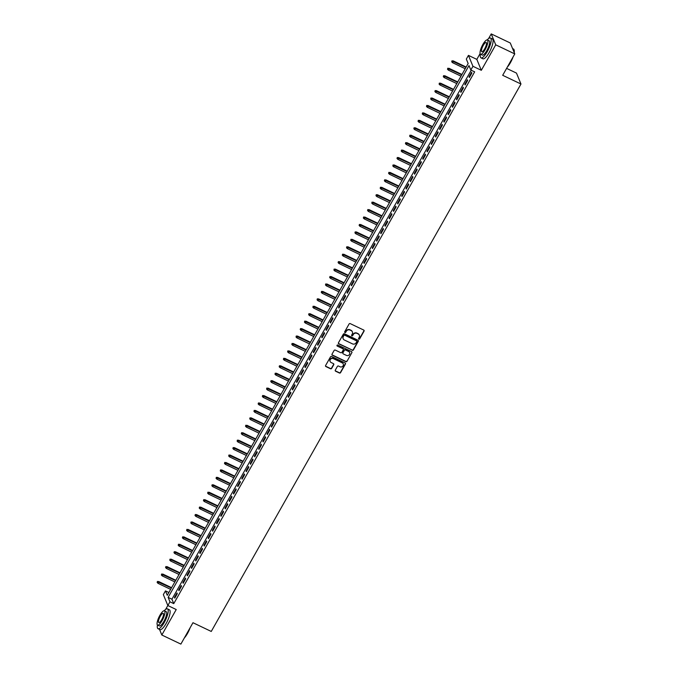 <?xml version="1.0" encoding="UTF-8"?>
<svg xmlns="http://www.w3.org/2000/svg" width="678" height="678" viewBox="0 0 678 678"><rect width="100%" height="100%" fill="white"/><g stroke="black" fill="none" stroke-linecap="round" stroke-linejoin="round"><path stroke-width="1.02" d="M358.848 339.153A0.602 0.559 157.6 0 0 359.662 338.89L364.052 331.135A0.864 0.805 157.6 0 0 363.713 330.05L350.246 323.626A0.864 0.805 157.6 0 0 349.085 323.999L344.704 331.754A0.602 0.559 157.6 0 0 344.933 332.517A0.602 0.559 157.6 0 0 345.746 332.254L346.314 331.254A2.763 2.576 157.6 0 1 350.034 330.059L351.153 330.593A2.763 2.576 157.6 0 1 352.221 334.068L351.653 335.076A0.602 0.559 157.6 0 0 351.89 335.83A0.602 0.559 157.6 0 0 352.704 335.576L353.272 334.568A2.763 2.576 157.6 0 1 356.984 333.373L358.111 333.907A2.763 2.576 157.6 0 1 359.179 337.39L358.611 338.39A0.602 0.559 157.6 0 0 358.848 339.153M358.543 338.712A0.602 0.559 157.6 0 0 359.535 338.593L363.925 330.839A0.864 0.805 157.6 0 0 364.018 330.305M344.627 332.076A0.602 0.559 157.6 0 0 345.627 331.957L346.314 331.254M351.585 335.398A0.602 0.559 157.6 0 0 352.585 335.279L353.272 334.568M335.296 370.12A0.864 0.805 157.6 0 0 335.627 371.213L339.407 373.01A0.864 0.805 157.6 0 0 340.568 372.637L345.441 364.027A0.864 0.805 157.6 0 0 345.11 362.942L331.644 356.509A0.864 0.805 157.6 0 0 330.483 356.891L325.61 365.501A0.864 0.805 157.6 0 0 325.94 366.586L330.508 368.764A0.864 0.805 157.6 0 0 331.669 368.391L333.754 364.705A0.864 0.805 157.6 0 0 333.415 363.62L331.152 362.535A2.305 2.153 157.6 0 1 330.762 359.018A2.305 2.153 157.6 0 1 333.364 358.637L342.229 362.866A2.305 2.153 157.6 0 1 342.627 366.383A2.305 2.153 157.6 0 1 340.017 366.764L338.542 366.061A0.864 0.805 157.6 0 0 337.381 366.434L335.296 370.12M169.949 601.818L167.847 605.539L163.347 594.614L165.457 590.894L167.28 595.318L468.159 63.52L466.328 59.096L468.439 55.376L472.939 66.3L470.829 70.02L469.007 65.588L168.127 597.386L169.949 601.818L173.763 603.632L474.642 71.834L470.829 70.02M514.78 53.918L495.728 44.824L491.228 33.9L510.28 42.994L514.78 53.918L502.686 75.3L520.975 84.021L211.256 631.447L192.967 622.718L180.873 644.1L161.822 635.006L176.229 609.539L167.847 605.539M480.109 53.562L476.82 59.376L481.321 70.3L495.728 44.824M481.321 70.3L472.939 66.3M352.255 350.306A0.864 0.805 157.6 0 0 353.416 349.933L358.289 341.322A0.864 0.805 157.6 0 0 357.95 340.229L344.492 333.805A0.864 0.805 157.6 0 0 343.331 334.178L338.449 342.797A0.864 0.805 157.6 0 0 338.788 343.882L352.128 350.009A0.864 0.805 157.6 0 0 353.289 349.636L358.162 341.026A0.864 0.805 157.6 0 0 358.264 340.492M351.865 352.67L346.992 361.289A0.864 0.805 157.6 0 1 345.831 361.662L332.364 355.238A0.864 0.805 157.6 0 1 332.034 354.145L334.118 350.458A0.864 0.805 157.6 0 1 335.279 350.085L340.737 352.696A0.864 0.805 157.6 0 0 341.898 352.323L343.28 349.873A0.864 0.805 157.6 0 0 342.949 348.789L337.263 346.077A0.602 0.559 157.6 0 1 337.161 345.153A0.602 0.559 157.6 0 1 337.839 345.051L351.526 351.585A0.864 0.805 157.6 0 1 351.865 352.67L346.992 361.289M159.516 629.413L161.822 635.006M469.345 77.504L471.863 73.038L471.566 72.3L469.04 76.767L469.345 77.504M465.133 84.945L467.659 80.479L467.354 79.741L464.828 84.208L465.133 84.945M460.921 92.377L463.447 87.92L463.142 87.182L460.625 91.64L460.921 92.377M456.718 99.819L459.243 95.352L458.938 94.615L456.413 99.081L456.718 99.819M452.506 107.251L455.031 102.793L454.726 102.056L452.209 106.514L452.506 107.251M448.302 114.692L450.828 110.234L450.523 109.489L447.997 113.955L448.302 114.692M444.09 122.133L446.616 117.667L446.31 116.93L443.785 121.396L444.09 122.133M439.886 129.566L442.412 125.108L442.107 124.371L439.581 128.828L439.886 129.566M435.674 137.007L438.2 132.541L437.895 131.803L435.369 136.27L435.674 137.007M431.471 144.448L433.996 139.982L433.691 139.244L431.166 143.702L431.471 144.448M427.259 151.88L429.784 147.423L429.479 146.677L426.954 151.143L427.259 151.88M423.055 159.322L425.581 154.855L425.276 154.118L422.75 158.584L423.055 159.322M418.843 166.754L421.369 162.296L421.063 161.559L418.538 166.017L418.843 166.754M414.639 174.195L417.165 169.729L416.86 168.992L414.334 173.458L414.639 174.195M410.427 181.636L412.953 177.17L412.648 176.433L410.122 180.899L410.427 181.636M406.224 189.069L408.741 184.611L408.444 183.874L405.919 188.331L406.224 189.069M402.012 196.51L404.537 192.043L404.232 191.306L401.707 195.773L402.012 196.51M397.808 203.942L400.325 199.485L400.028 198.747L397.503 203.205L397.808 203.942M393.596 211.383L396.121 206.917L395.816 206.18L393.291 210.646L393.596 211.383M389.384 218.825L391.909 214.358L391.613 213.621L389.087 218.087L389.384 218.825M385.18 226.257L387.706 221.799L387.401 221.062L384.875 225.52L385.18 226.257M380.968 233.698L383.494 229.232L383.189 228.494L380.672 232.961L380.968 233.698M376.765 241.131L379.29 236.673L378.985 235.936L376.459 240.393L376.765 241.131M372.553 248.572L375.078 244.114L374.773 243.368L372.247 247.834L372.553 248.572M368.349 256.013L370.874 251.546L370.569 250.809L368.044 255.275L368.349 256.013M364.137 263.445L366.662 258.988L366.357 258.25L363.832 262.708L364.137 263.445M359.933 270.886L362.459 266.42L362.154 265.683L359.628 270.149L359.933 270.886M355.721 278.327L358.247 273.861L357.942 273.124L355.416 277.582L355.721 278.327M351.518 285.76L354.043 281.302L353.738 280.565L351.212 285.023L351.518 285.76M347.305 293.201L349.831 288.735L349.526 287.997L347 292.464L347.305 293.201M343.102 300.634L345.627 296.176L345.322 295.439L342.797 299.896L343.102 300.634M338.89 308.075L341.415 303.608L341.11 302.871L338.585 307.337L338.89 308.075M334.686 315.516L337.203 311.049L336.907 310.312L334.381 314.778L334.686 315.516M330.474 322.948L333 318.49L332.695 317.753L330.169 322.211L330.474 322.948M326.271 330.389L328.788 325.923L328.491 325.186L325.965 329.652L326.271 330.389M322.058 337.822L324.584 333.364L324.279 332.627L321.753 337.085L322.058 337.822M317.846 345.263L320.372 340.797L320.075 340.059L317.55 344.526L317.846 345.263M313.643 352.704L316.168 348.238L315.863 347.5L313.338 351.967L313.643 352.704M309.431 360.137L311.956 355.679L311.651 354.941L309.134 359.399L309.431 360.137M305.227 367.578L307.753 363.111L307.448 362.374L304.922 366.84L305.227 367.578M301.015 375.019L303.541 370.552L303.236 369.815L300.71 374.273L301.015 375.019M296.811 382.451L299.337 377.993L299.032 377.248L296.506 381.714L296.811 382.451M292.599 389.892L295.125 385.426L294.82 384.689L292.294 389.155L292.599 389.892M288.396 397.325L290.921 392.867L290.616 392.13L288.091 396.588L288.396 397.325M284.184 404.766L286.709 400.3L286.404 399.562L283.879 404.029L284.184 404.766M279.98 412.207L282.506 407.741L282.201 407.003L279.675 411.461L279.98 412.207M275.768 419.64L278.294 415.182L277.988 414.444L275.463 418.902L275.768 419.64M271.564 427.081L274.09 422.614L273.785 421.877L271.259 426.343L271.564 427.081M267.352 434.513L269.878 430.055L269.573 429.318L267.047 433.776L267.352 434.513M263.149 441.954L265.674 437.488L265.369 436.751L262.844 441.217L263.149 441.954M258.937 449.395L261.462 444.929L261.157 444.192L258.632 448.658L258.937 449.395M254.733 456.828L257.25 452.37L256.954 451.633L254.428 456.091L254.733 456.828M250.521 464.269L253.047 459.803L252.741 459.065L250.216 463.532L250.521 464.269M246.309 471.702L248.834 467.244L248.538 466.506L246.012 470.964L246.309 471.702M242.105 479.143L244.631 474.685L244.326 473.939L241.8 478.405L242.105 479.143M237.893 486.584L240.419 482.117L240.114 481.38L237.597 485.846L237.893 486.584M233.69 494.016L236.215 489.558L235.91 488.821L233.385 493.279L233.69 494.016M229.478 501.457L232.003 496.991L231.698 496.254L229.172 500.72L229.478 501.457M225.274 508.898L227.8 504.432L227.494 503.695L224.969 508.153L225.274 508.898M221.062 516.331L223.587 511.873L223.282 511.127L220.757 515.594L221.062 516.331M216.858 523.772L219.384 519.306L219.079 518.568L216.553 523.035L216.858 523.772M212.646 531.205L215.172 526.747L214.867 526.009L212.341 530.467L212.646 531.205M208.443 538.646L210.968 534.179L210.663 533.442L208.138 537.908L208.443 538.646M204.231 546.087L206.756 541.62L206.451 540.883L203.925 545.341L204.231 546.087M200.027 553.519L202.553 549.061L202.247 548.324L199.722 552.782L200.027 553.519M195.815 560.96L198.34 556.494L198.035 555.757L195.51 560.223L195.815 560.96M191.611 568.393L194.137 563.935L193.832 563.198L191.306 567.655L191.611 568.393M187.399 575.834L189.925 571.368L189.62 570.63L187.094 575.097L187.399 575.834M183.196 583.275L185.713 578.809L185.416 578.071L182.891 582.538L183.196 583.275M178.984 590.707L181.509 586.25L181.204 585.512L178.678 589.97L178.984 590.707M471.235 70.207L171.941 599.208L173.763 603.632M177 592.945L174.475 597.411L174.771 598.149L177.297 593.682L177 592.945M520.975 84.021L516.475 73.097L506.593 68.385M167.839 605.505L165.61 609.437M168.864 592.521L165.457 590.894M476.82 59.376L468.439 55.376M491.228 33.9L488.575 38.587M171.941 599.208L168.127 597.386M469.04 76.767L469.608 77.038M464.828 84.208L465.396 84.479M460.625 91.64L461.193 91.911M456.413 99.081L456.98 99.352M452.209 106.514L452.777 106.785M447.997 113.955L448.565 114.226M443.785 121.396L444.361 121.667M439.581 128.828L440.149 129.1M435.369 136.27L435.937 136.541M431.166 143.702L431.733 143.973M426.954 151.143L427.521 151.414M422.75 158.584L423.318 158.855M418.538 166.017L419.106 166.288M414.334 173.458L414.902 173.729M410.122 180.899L410.69 181.17M405.919 188.331L406.486 188.603M401.707 195.773L402.274 196.044M397.503 203.205L398.071 203.476M393.291 210.646L393.859 210.917M389.087 218.087L389.655 218.358M384.875 225.52L385.443 225.791M380.672 232.961L381.239 233.232M376.459 240.393L377.027 240.665M372.247 247.834L372.824 248.106M368.044 255.275L368.612 255.547M363.832 262.708L364.4 262.979M359.628 270.149L360.196 270.42M355.416 277.582L355.984 277.853M351.212 285.023L351.78 285.294M347 292.464L347.568 292.735M342.797 299.896L343.365 300.168M338.585 307.337L339.153 307.609M334.381 314.778L334.949 315.05M330.169 322.211L330.737 322.482M325.965 329.652L326.533 329.923M321.753 337.085L322.321 337.356M317.55 344.526L318.118 344.797M313.338 351.967L313.906 352.238M309.134 359.399L309.702 359.671M304.922 366.84L305.49 367.112M300.71 374.273L301.286 374.544M296.506 381.714L297.074 381.985M292.294 389.155L292.862 389.426M288.091 396.588L288.659 396.859M283.879 404.029L284.446 404.3M279.675 411.461L280.243 411.732M275.463 418.902L276.031 419.174M271.259 426.343L271.827 426.615M267.047 433.776L267.615 434.047M262.844 441.217L263.411 441.488M258.632 448.658L259.199 448.929M254.428 456.091L254.996 456.362M250.216 463.532L250.784 463.803M246.012 470.964L246.58 471.235M241.8 478.405L242.368 478.676M237.597 485.846L238.164 486.118M233.385 493.279L233.952 493.55M229.172 500.72L229.749 500.991M224.969 508.153L225.537 508.424M220.757 515.594L221.325 515.865M216.553 523.035L217.121 523.306M212.341 530.467L212.909 530.738M208.138 537.908L208.705 538.179M203.925 545.341L204.493 545.612M199.722 552.782L200.29 553.053M195.51 560.223L196.078 560.494M191.306 567.655L191.874 567.927M187.094 575.097L187.662 575.368M182.891 582.538L183.458 582.809M178.678 589.97L179.246 590.241M174.475 597.411L175.043 597.682M359.272 335.051A2.763 2.576 157.6 0 0 357.984 333.618L358.111 333.907M353.153 334.271A2.763 2.576 157.6 0 1 356.865 333.076L357.984 333.618M352.314 331.728A2.763 2.576 157.6 0 0 351.034 330.296L351.153 330.593M346.195 330.957A2.763 2.576 157.6 0 1 349.907 329.762L351.034 330.296M338.356 343.331A0.864 0.805 157.6 0 0 338.669 343.585L352.128 350.009M356.789 341.627A0.602 0.559 157.6 0 0 356.552 340.865L344.729 335.22A0.602 0.559 157.6 0 0 343.924 335.483L343.322 336.542A2.763 2.576 157.6 0 0 344.39 340.017L352.475 343.873A2.763 2.576 157.6 0 0 356.187 342.678L356.789 341.627M356.738 341.009A0.602 0.559 157.6 0 0 356.433 340.568L356.552 340.865M343.102 338.585A2.763 2.576 157.6 0 1 343.204 336.246L343.797 335.186A0.602 0.559 157.6 0 1 344.61 334.932L356.433 340.568M331.932 354.679A0.864 0.805 157.6 0 0 332.245 354.941L345.704 361.366A0.864 0.805 157.6 0 0 346.865 360.993M343.254 349.051A0.864 0.805 157.6 0 0 342.822 348.492L337.263 346.077M346.407 355.399A2.305 2.153 157.6 0 0 349.645 352.568A2.305 2.153 157.6 0 0 348.611 351.492L345.492 350.001A0.864 0.805 157.6 0 0 344.331 350.373L342.949 352.823A0.864 0.805 157.6 0 0 343.28 353.908L346.407 355.399M349.577 352.424A2.305 2.153 157.6 0 0 348.492 351.196L348.611 351.492M342.848 353.348A0.864 0.805 157.6 0 1 342.822 352.526L344.212 350.077A0.864 0.805 157.6 0 1 345.365 349.704L348.492 351.196M351.746 352.374A0.864 0.805 157.6 0 0 351.84 351.848M343.187 363.789A2.305 2.153 157.6 0 0 342.11 362.569L342.229 362.866M330.067 361.315A2.305 2.153 157.6 0 1 333.245 358.34L342.11 362.569M325.516 366.035A0.864 0.805 157.6 0 0 325.821 366.289L330.381 368.468A0.864 0.805 157.6 0 0 331.542 368.095L333.627 364.408A0.864 0.805 157.6 0 0 333.729 363.883M335.203 370.654A0.864 0.805 157.6 0 0 335.508 370.917L339.288 372.714A0.864 0.805 157.6 0 0 340.449 372.341L345.322 363.73A0.864 0.805 157.6 0 0 345.416 363.196M452.014 60.774L451.718 61.808L452.014 60.774L453.345 61.359L452.582 62.698L465.21 68.724M452.133 61.062L465.972 67.385M453.124 60.825L466.159 67.046M452.582 62.698L451.718 61.808M514.11 49.986A10.721 2.983 115.5 0 1 514.161 50.138A10.721 2.983 115.5 0 1 514.221 52.545M513.068 56.944A10.721 2.983 115.5 0 1 510.449 62.63A10.721 2.983 115.5 0 1 507.33 67.088M507.686 66.444A10.984 3.051 -64.5 0 0 510.254 62.613A10.984 3.051 -64.5 0 0 512.492 57.961M514.119 52.299A10.984 3.051 -64.5 0 0 514.068 49.808A10.984 3.051 -64.5 0 0 513.466 49.002L512.585 48.587M480.414 54.138A10.984 3.051 -64.5 0 0 480.99 57.859A10.984 3.051 -64.5 0 0 487.245 51.63A10.984 3.051 -64.5 0 0 490.457 38.027A10.984 3.051 -64.5 0 0 487.202 39.909M480.99 57.859L482.897 58.766A10.984 3.051 -64.5 0 0 489.152 52.537A10.984 3.051 -64.5 0 0 492.364 38.934L490.457 38.027M487.38 39.968L489.135 40.799A7.907 2.195 115.5 0 1 486.821 50.596A7.907 2.195 115.5 0 1 482.321 55.079L480.566 54.24A7.907 2.195 -64.5 0 0 485.067 49.757A7.907 2.195 -64.5 0 0 487.38 39.968A7.907 2.195 -64.5 0 0 482.88 44.443A7.907 2.195 -64.5 0 0 480.566 54.24M483.27 45.392A5.102 1.415 -64.5 0 0 481.778 51.706A5.102 1.415 -64.5 0 0 484.677 48.816A5.102 1.415 -64.5 0 0 486.168 42.502A5.102 1.415 -64.5 0 0 483.27 45.392M190.094 627.794A10.721 2.983 115.5 0 1 187.484 633.481A10.721 2.983 115.5 0 1 184.357 637.939M184.721 637.295A10.984 3.051 -64.5 0 0 187.289 633.455A10.984 3.051 -64.5 0 0 189.518 628.811M157.44 624.989A10.984 3.051 -64.5 0 0 158.025 628.701A10.984 3.051 -64.5 0 0 164.271 622.48A10.984 3.051 -64.5 0 0 167.483 608.869A10.984 3.051 -64.5 0 0 164.229 610.759M158.025 628.701L159.932 629.616A10.984 3.051 -64.5 0 0 166.178 623.387A10.984 3.051 -64.5 0 0 169.39 609.785L167.483 608.869M164.407 610.81L166.161 611.649A7.907 2.195 115.5 0 1 163.847 621.446A7.907 2.195 115.5 0 1 159.347 625.93L157.593 625.091A7.907 2.195 -64.5 0 0 162.093 620.607A7.907 2.195 -64.5 0 0 164.407 610.81A7.907 2.195 -64.5 0 0 159.906 615.293A7.907 2.195 -64.5 0 0 157.593 625.091M160.296 616.243A5.102 1.415 -64.5 0 0 158.805 622.557A5.102 1.415 -64.5 0 0 161.703 619.667A5.102 1.415 -64.5 0 0 163.195 613.353A5.102 1.415 -64.5 0 0 160.296 616.243M447.802 68.207L447.505 69.249L447.802 68.207L449.133 68.8L448.378 70.139L461.006 76.165M447.929 68.503L461.76 74.826M448.912 68.266L461.955 74.487M448.378 70.139L447.505 69.249M443.598 75.648L443.302 76.682L443.598 75.648L444.929 76.233L444.166 77.572L456.794 83.597M443.717 75.944L457.557 82.258M444.709 75.707L457.743 81.928M444.166 77.572L443.302 76.682M439.386 83.08L439.09 84.123L439.386 83.08L440.717 83.674L439.963 85.013L452.59 91.038M439.514 83.377L453.345 89.699M440.497 83.14L453.54 89.36M439.963 85.013L439.09 84.123M435.183 90.521L434.886 91.564L435.183 90.521L436.513 91.115L435.751 92.445L448.378 98.471M435.301 90.818L449.141 97.132M436.293 90.581L449.328 96.801M435.751 92.445L434.886 91.564M430.971 97.963L430.674 98.996L430.971 97.963L432.301 98.547L431.547 99.886L444.175 105.912M431.098 98.259L444.929 104.573M432.081 98.013L445.124 104.234M431.547 99.886L430.674 98.996M426.767 105.395L426.47 106.438L426.767 105.395L428.098 105.988L427.335 107.327L439.963 113.353M426.886 105.692L440.725 112.014M427.877 105.454L440.912 111.675M427.335 107.327L426.47 106.438M422.555 112.836L422.258 113.879L422.555 112.836L423.886 113.421L423.131 114.76L435.759 120.786M422.682 113.133L436.513 119.447M423.665 112.895L436.708 119.116M423.131 114.76L422.258 113.879M418.351 120.277L418.046 121.311L418.351 120.277L419.682 120.862L418.919 122.201L431.547 128.227M418.47 120.565L432.31 126.888M419.462 120.328L432.496 126.549M418.919 122.201L418.046 121.311M414.139 127.71L413.843 128.752L414.139 127.71L415.47 128.303L414.716 129.642L427.343 135.659M414.266 128.006L428.098 134.329M415.25 127.769L428.284 133.99M414.716 129.642L413.843 128.752M409.936 135.151L409.631 136.185L409.936 135.151L411.266 135.736L410.504 137.075L423.131 143.1M410.054 135.447L423.886 141.761M411.046 135.202L424.081 141.422M410.504 137.075L409.631 136.185M405.724 142.583L405.427 143.626L405.724 142.583L407.054 143.177L406.3 144.516L418.928 150.541M405.851 142.88L419.682 149.202M406.834 142.643L419.868 148.863M406.3 144.516L405.427 143.626M401.52 150.024L401.215 151.067L401.52 150.024L402.851 150.609L402.088 151.948L414.716 157.974M401.639 150.321L415.47 156.635M402.63 150.084L415.665 156.304M402.088 151.948L401.215 151.067M397.308 157.466L397.011 158.499L397.308 157.466L398.639 158.05L397.884 159.389L410.512 165.415M397.427 157.754L411.266 164.076M398.418 157.516L411.453 163.737M397.884 159.389L397.011 158.499M393.104 164.898L392.799 165.941L393.104 164.898L394.426 165.491L393.672 166.83L406.3 172.856M393.223 165.195L407.054 171.517M394.215 164.957L407.249 171.178M393.672 166.83L392.799 165.941M388.892 172.339L388.596 173.373L388.892 172.339L390.223 172.924L389.469 174.263L402.088 180.289M389.011 172.636L402.851 178.95M390.003 172.398L403.037 178.619M389.469 174.263L388.596 173.373M384.689 179.772L384.384 180.814L384.689 179.772L386.011 180.365L385.257 181.704L397.884 187.73M384.807 180.068L398.639 186.391M385.799 179.831L398.834 186.052M385.257 181.704L384.384 180.814M380.477 187.213L380.18 188.255L380.477 187.213L381.807 187.798L381.044 189.137L393.672 195.162M380.595 187.509L394.435 193.823M381.587 187.272L394.621 193.493M381.044 189.137L380.18 188.255M376.265 194.654L375.968 195.688L376.265 194.654L377.595 195.239L376.841 196.578L389.469 202.603M376.392 194.942L390.223 201.264M377.383 194.705L390.418 200.925M376.841 196.578L375.968 195.688M372.061 202.086L371.764 203.129L372.061 202.086L373.392 202.68L372.629 204.019L385.257 210.044M372.18 202.383L386.019 208.705M373.171 202.146L386.206 208.366M372.629 204.019L371.764 203.129M367.849 209.527L367.552 210.561L367.849 209.527L369.179 210.112L368.425 211.451L381.053 217.477M367.976 209.824L381.807 216.138M368.959 209.587L382.002 215.807M368.425 211.451L367.552 210.561M363.645 216.96L363.349 218.002L363.645 216.96L364.976 217.553L364.213 218.892L376.841 224.918M363.764 217.257L377.604 223.579M364.756 217.019L377.79 223.24M364.213 218.892L363.349 218.002M359.433 224.401L359.137 225.443L359.433 224.401L360.764 224.994L360.01 226.333L372.637 232.351M359.56 224.698L373.392 231.012M360.543 224.46L373.586 230.681M360.01 226.333L359.137 225.443M355.23 231.842L354.933 232.876L355.23 231.842L356.56 232.427L355.797 233.766L368.425 239.792M355.348 232.139L369.188 238.453M356.34 231.893L369.374 238.114M355.797 233.766L354.933 232.876M351.018 239.275L350.721 240.317L351.018 239.275L352.348 239.868L351.594 241.207L364.222 247.233M351.145 239.571L364.976 245.894M352.128 239.334L365.171 245.555M351.594 241.207L350.721 240.317M346.814 246.716L346.509 247.758L346.814 246.716L348.145 247.301L347.382 248.64L360.01 254.665M346.933 247.012L360.772 253.326M347.924 246.775L360.959 252.996M347.382 248.64L346.509 247.758M342.602 254.157L342.305 255.191L342.602 254.157L343.932 254.742L343.178 256.081L355.806 262.106M342.729 254.445L356.56 260.767M343.712 254.208L356.747 260.428M343.178 256.081L342.305 255.191M338.398 261.589L338.093 262.632L338.398 261.589L339.729 262.183L338.966 263.522L351.594 269.539M338.517 261.886L352.357 268.208M339.509 261.649L352.543 267.869M338.966 263.522L338.093 262.632M334.186 269.03L333.89 270.064L334.186 269.03L335.517 269.615L334.762 270.954L347.39 276.98M334.313 269.327L348.145 275.641M335.296 269.09L348.331 275.302M334.762 270.954L333.89 270.064M329.983 276.463L329.678 277.505L329.983 276.463L331.313 277.056L330.55 278.395L343.178 284.421M330.101 276.76L343.932 283.082M331.093 276.522L344.127 282.743M330.55 278.395L329.678 277.505M325.771 283.904L325.474 284.946L325.771 283.904L327.101 284.489L326.347 285.828L338.975 291.854M325.889 284.201L339.729 290.515M326.881 283.963L339.915 290.184M326.347 285.828L325.474 284.946M321.567 291.345L321.262 292.379L321.567 291.345L322.889 291.93L322.135 293.269L334.762 299.295M321.686 291.633L335.517 297.956M322.677 291.396L335.712 297.617M322.135 293.269L321.262 292.379M317.355 298.778L317.058 299.82L317.355 298.778L318.685 299.371L317.931 300.71L330.55 306.736M317.474 299.074L331.313 305.397M318.465 298.837L331.5 305.058M317.931 300.71L317.058 299.82M313.151 306.219L312.846 307.253L313.151 306.219L314.473 306.803L313.719 308.143L326.347 314.168M313.27 306.515L327.101 312.829M314.261 306.278L327.296 312.499M313.719 308.143L312.846 307.253M308.939 313.651L308.643 314.694L308.939 313.651L310.27 314.245L309.507 315.584L322.135 321.609M309.058 313.948L322.898 320.27M310.049 313.711L323.084 319.931M309.507 315.584L308.643 314.694M304.736 321.092L304.43 322.135L304.736 321.092L306.058 321.677L305.303 323.016L317.931 329.042M304.854 321.389L318.685 327.703M305.846 321.152L318.88 327.372M305.303 323.016L304.43 322.135M300.524 328.533L300.227 329.567L300.524 328.533L301.854 329.118L301.091 330.457L313.719 336.483M300.642 328.822L314.482 335.144M301.634 328.584L314.668 334.805M301.091 330.457L300.227 329.567M296.311 335.966L296.015 337.008L296.311 335.966L297.642 336.559L296.888 337.898L309.515 343.924M296.439 336.263L310.27 342.585M297.422 336.025L310.465 342.246M296.888 337.898L296.015 337.008M292.108 343.407L291.811 344.441L292.108 343.407L293.438 343.992L292.676 345.331L305.303 351.357M292.226 343.704L306.066 350.018M293.218 343.466L306.253 349.687M292.676 345.331L291.811 344.441M287.896 350.84L287.599 351.882L287.896 350.84L289.226 351.433L288.472 352.772L301.1 358.798M288.023 351.136L301.854 357.459M289.006 350.899L302.049 357.12M288.472 352.772L287.599 351.882M283.692 358.281L283.396 359.323L283.692 358.281L285.023 358.874L284.26 360.213L296.888 366.23M283.811 358.577L297.65 364.891M284.802 358.34L297.837 364.561M284.26 360.213L283.396 359.323M279.48 365.722L279.183 366.756L279.48 365.722L280.811 366.306L280.056 367.646L292.684 373.671M279.607 366.018L293.438 372.332M280.59 365.773L293.633 371.993M280.056 367.646L279.183 366.756M275.276 373.154L274.971 374.197L275.276 373.154L276.607 373.748L275.844 375.087L288.472 381.112M275.395 373.451L289.235 379.773M276.387 373.214L289.421 379.434M275.844 375.087L274.971 374.197M271.064 380.595L270.768 381.638L271.064 380.595L272.395 381.18L271.641 382.519L284.268 388.545M271.192 380.892L285.023 387.206M272.175 380.655L285.209 386.875M271.641 382.519L270.768 381.638M266.861 388.036L266.556 389.07L266.861 388.036L268.191 388.621L267.429 389.96L280.056 395.986M266.979 388.325L280.819 394.647M267.971 388.087L281.006 394.308M267.429 389.96L266.556 389.07M262.649 395.469L262.352 396.511L262.649 395.469L263.979 396.062L263.225 397.401L275.853 403.427M262.776 395.766L276.607 402.088M263.759 395.528L276.794 401.749M263.225 397.401L262.352 396.511M258.445 402.91L258.14 403.944L258.445 402.91L259.776 403.495L259.013 404.834L271.641 410.86M258.564 403.207L272.395 409.52M259.555 402.969L272.59 409.181M259.013 404.834L258.14 403.944M254.233 410.343L253.936 411.385L254.233 410.343L255.564 410.936L254.809 412.275L267.437 418.301M254.36 410.639L268.191 416.962M255.343 410.402L268.378 416.623M254.809 412.275L253.936 411.385M250.029 417.784L249.724 418.826L250.029 417.784L251.352 418.368L250.597 419.707L263.225 425.733M250.148 418.08L263.979 424.394M251.14 417.843L264.174 424.064M250.597 419.707L249.724 418.826M245.817 425.225L245.521 426.259L245.817 425.225L247.148 425.809L246.394 427.148L259.013 433.174M245.936 425.513L259.776 431.835M246.928 425.276L259.962 431.496M246.394 427.148L245.521 426.259M241.614 432.657L241.309 433.7L241.614 432.657L242.936 433.25L242.182 434.59L254.809 440.615M241.732 432.954L255.564 439.276M242.724 432.717L255.759 438.937M242.182 434.59L241.309 433.7M237.402 440.098L237.105 441.132L237.402 440.098L238.732 440.683L237.978 442.022L250.597 448.048M237.52 440.395L251.36 446.709M238.512 440.158L251.546 446.378M237.978 442.022L237.105 441.132M233.198 447.531L232.893 448.573L233.198 447.531L234.52 448.124L233.766 449.463L246.394 455.489M233.317 447.827L247.148 454.15M234.308 447.59L247.343 453.811M233.766 449.463L232.893 448.573M228.986 454.972L228.689 456.014L228.986 454.972L230.317 455.557L229.554 456.896L242.182 462.921M229.105 455.269L242.944 461.582M230.096 455.031L243.131 461.252M229.554 456.896L228.689 456.014M224.774 462.413L224.477 463.447L224.774 462.413L226.105 462.998L225.35 464.337L237.978 470.363M224.901 462.71L238.732 469.023M225.884 462.464L238.927 468.684M225.35 464.337L224.477 463.447M220.57 469.846L220.274 470.888L220.57 469.846L221.901 470.439L221.138 471.778L233.766 477.804M220.689 470.142L234.529 476.465M221.681 469.905L234.715 476.125M221.138 471.778L220.274 470.888M216.358 477.287L216.062 478.321L216.358 477.287L217.689 477.871L216.935 479.21L229.562 485.236M216.485 477.583L230.317 483.897M217.469 477.346L230.512 483.567M216.935 479.21L216.062 478.321M212.155 484.728L211.858 485.762L212.155 484.728L213.485 485.312L212.722 486.651L225.35 492.677M212.273 485.016L226.113 491.338M213.265 484.778L226.299 490.999M212.722 486.651L211.858 485.762M207.943 492.16L207.646 493.203L207.943 492.16L209.273 492.753L208.519 494.093L221.147 500.11M208.07 492.457L221.901 498.771M209.053 492.22L222.096 498.44M208.519 494.093L207.646 493.203M203.739 499.601L203.442 500.635L203.739 499.601L205.07 500.186L204.307 501.525L216.935 507.551M203.858 499.898L217.697 506.212M204.849 499.652L217.884 505.873M204.307 501.525L203.442 500.635M199.527 507.034L199.23 508.076L199.527 507.034L200.858 507.627L200.103 508.966L212.731 514.992M199.654 507.33L213.485 513.653M200.637 507.093L213.672 513.314M200.103 508.966L199.23 508.076M195.323 514.475L195.018 515.517L195.323 514.475L196.654 515.06L195.891 516.399L208.519 522.424M195.442 514.771L209.282 521.085M196.434 514.534L209.468 520.755M195.891 516.399L195.018 515.517M191.111 521.916L190.815 522.95L191.111 521.916L192.442 522.501L191.688 523.84L204.315 529.865M191.238 522.204L205.07 528.526M192.221 521.967L205.256 528.187M191.688 523.84L190.815 522.95M186.908 529.349L186.603 530.391L186.908 529.349L188.238 529.942L187.475 531.281L200.103 537.307M187.026 529.645L200.858 535.967M188.018 529.408L201.052 535.628M187.475 531.281L186.603 530.391M182.696 536.79L182.399 537.824L182.696 536.79L184.026 537.374L183.272 538.713L195.9 544.739M182.823 537.086L196.654 543.4M183.806 536.849L196.84 543.061M183.272 538.713L182.399 537.824M178.492 544.222L178.187 545.265L178.492 544.222L179.814 544.815L179.06 546.154L191.688 552.18M178.611 544.519L192.442 550.841M179.602 544.281L192.637 550.502M179.06 546.154L178.187 545.265M174.28 551.663L173.983 552.706L174.28 551.663L175.61 552.248L174.856 553.587L187.484 559.613M174.399 551.96L188.238 558.274M175.39 551.722L188.425 557.943M174.856 553.587L173.983 552.706M170.076 559.104L169.771 560.138L170.076 559.104L171.398 559.689L170.644 561.028L183.272 567.054M170.195 559.392L184.026 565.715M171.187 559.155L184.221 565.376M170.644 561.028L169.771 560.138M165.864 566.537L165.568 567.579L165.864 566.537L167.195 567.13L166.441 568.469L179.06 574.495M165.983 566.833L179.823 573.156M166.974 566.596L180.009 572.817M166.441 568.469L165.568 567.579M161.661 573.978L161.356 575.012L161.661 573.978L162.983 574.563L162.228 575.902L174.856 581.927M161.779 574.274L175.61 580.588M162.771 574.037L175.805 580.258M162.228 575.902L161.356 575.012M157.449 581.41L157.152 582.453L157.449 581.41L158.779 582.004L158.016 583.343L170.644 589.368M157.567 581.707L171.407 588.029M158.559 581.47L171.593 587.69M158.016 583.343L157.152 582.453"/></g></svg>
